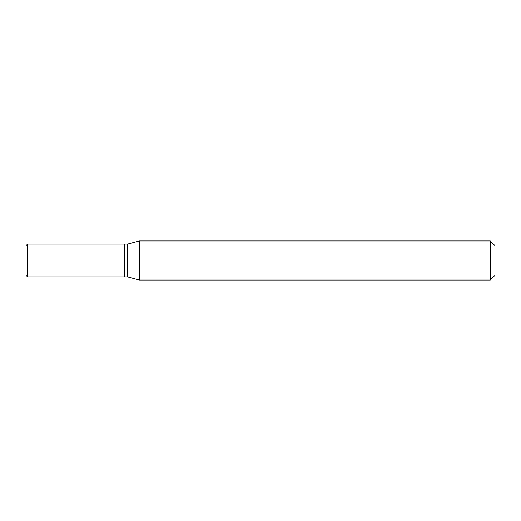 <?xml version="1.0" encoding="UTF-8"?>
<svg xmlns="http://www.w3.org/2000/svg" width="521" height="521" viewBox="0 0 521 521"><rect width="100%" height="100%" fill="white"/><g stroke="black" fill="none" stroke-linecap="round" stroke-linejoin="round"><path stroke-width="0.78" d="M26.05 260.5L26.05 275.349L26.05 260.5M27.613 276.911L27.613 244.089L124.519 244.089L124.519 276.911L27.613 276.911L26.05 275.349M124.519 244.245L124.675 276.911L127.645 276.911L139.309 280.038L490.261 280.038L490.261 240.963L139.309 240.963L139.309 280.038M124.675 244.089L127.645 244.089L127.645 276.911M490.261 240.963L494.95 245.651L494.95 275.349L490.261 280.038M27.613 244.089L26.05 245.651M127.645 244.089L139.309 240.963"/></g></svg>
